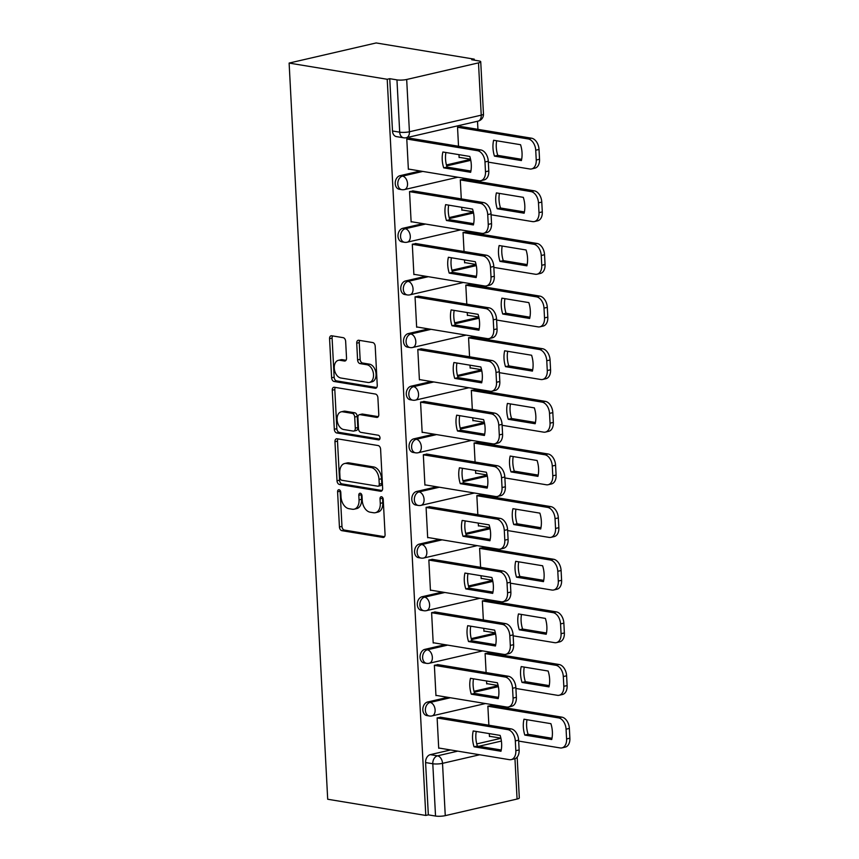 <?xml version="1.0" encoding="UTF-8"?>
<svg xmlns="http://www.w3.org/2000/svg" width="859" height="859" viewBox="0 0 859 859"><rect width="100%" height="100%" fill="white"/><g stroke="black" fill="none" stroke-linecap="round" stroke-linejoin="round"><path stroke-width="1.29" d="M339.069 489.737A2.373 1.546 -103 0 0 338.65 489.748A2.373 1.546 -103 0 0 337.587 491.788L339.434 526.975A3.382 2.212 -103 0 0 341.893 530.669L382.953 537.444A3.382 2.212 -103 0 0 383.543 537.433A3.382 2.212 -103 0 0 385.068 534.513L383.221 499.326A2.373 1.546 -103 0 0 381.503 496.749A2.373 1.546 -103 0 0 381.095 496.76A2.373 1.546 -103 0 0 380.032 498.8L380.269 503.353A10.823 7.087 -103 0 1 375.404 512.694A10.823 7.087 -103 0 1 373.525 512.748L370.1 512.179A10.823 7.087 -103 0 1 362.24 500.378L362.004 495.826A2.373 1.546 -103 0 0 360.286 493.238A2.373 1.546 -103 0 0 359.867 493.249A2.373 1.546 -103 0 0 358.804 495.299L359.051 499.852A10.823 7.087 -103 0 1 354.187 509.183A10.823 7.087 -103 0 1 352.297 509.237L348.883 508.678A10.823 7.087 -103 0 1 341.023 496.867L340.787 492.314A2.373 1.546 -103 0 0 339.069 489.737M340.164 490.51A2.373 1.546 -103 0 0 340.121 491.208L341.968 526.395A3.382 2.212 -103 0 0 344.427 530.078L384.553 536.703M382.609 497.522A2.373 1.546 -103 0 0 382.566 498.209L382.803 502.762L380.269 503.353M361.381 494.011A2.373 1.546 -103 0 0 361.349 494.709L361.585 499.262L359.051 499.852M345.651 341.367A3.382 2.212 -103 0 0 343.192 337.673L331.671 335.772A3.382 2.212 -103 0 0 331.091 335.794A3.382 2.212 -103 0 0 329.566 338.714L331.617 377.788A3.382 2.212 -103 0 0 334.065 381.471L375.136 388.257A3.382 2.212 -103 0 0 375.727 388.247A3.382 2.212 -103 0 0 377.251 385.326L375.2 346.241A3.382 2.212 -103 0 0 372.742 342.558L358.826 340.261A3.382 2.212 -103 0 0 358.235 340.271A3.382 2.212 -103 0 0 356.721 343.192L357.591 359.921A3.382 2.212 -103 0 0 360.05 363.604L366.954 364.742A9.052 5.927 -103 0 1 373.407 373.44A9.052 5.927 -103 0 1 369.456 382.416A9.052 5.927 -103 0 1 367.877 382.459L340.84 378.003A9.052 5.927 -103 0 1 334.387 369.306A9.052 5.927 -103 0 1 338.339 360.329A9.052 5.927 -103 0 1 339.917 360.286L344.416 361.027A3.382 2.212 -103 0 0 345.007 361.005A3.382 2.212 -103 0 0 346.531 358.085L345.651 341.367M289.118 63.072L387.216 79.275L425.796 815.449L327.698 799.246L289.118 63.072L376.156 42.95L474.254 59.153L474.308 60.162M337.072 438.766A3.382 2.212 -103 0 0 336.481 438.788A3.382 2.212 -103 0 0 334.967 441.698L337.007 480.782A3.382 2.212 -103 0 0 339.466 484.465L380.537 491.251A3.382 2.212 -103 0 0 381.128 491.23A3.382 2.212 -103 0 0 382.642 488.32L380.601 449.236A3.382 2.212 -103 0 0 378.143 445.553L337.072 438.766M334.312 429.285L332.261 390.201A3.382 2.212 -103 0 1 333.786 387.291A3.382 2.212 -103 0 1 334.376 387.269L375.447 394.056A3.382 2.212 -103 0 1 377.896 397.738L378.776 414.467A3.382 2.212 -103 0 1 377.251 417.388A3.382 2.212 -103 0 1 376.671 417.399L360.007 414.65A3.382 2.212 -103 0 0 359.427 414.672A3.382 2.212 -103 0 0 357.902 417.581L358.482 428.684A3.382 2.212 -103 0 0 360.941 432.367L378.282 435.234A2.373 1.546 -103 0 1 379.968 437.51A2.373 1.546 -103 0 1 378.937 439.862A2.373 1.546 -103 0 1 378.518 439.872L336.771 432.968A3.382 2.212 -103 0 1 334.312 429.285L336.846 428.695L334.806 389.621L332.261 390.201M508.27 708.288L508.206 707.032M505.511 655.664L505.446 654.397M502.762 603.029L502.687 601.772M500.002 550.394L499.938 549.137M497.243 497.769L497.178 496.502M494.483 445.134L494.419 443.878M491.724 392.499L491.659 391.242M488.964 339.874L488.9 338.607M486.205 287.239L486.14 285.983M483.445 234.604L483.381 233.347M480.686 181.979L480.621 180.712M477.937 129.344L477.507 121.259M387.216 79.275L389.75 78.684L396.955 79.876A6.893 1.353 -3 0 0 406.683 79.479L478.495 62.868A6.893 1.353 -3 0 0 480.729 61.741A6.893 1.353 -3 0 0 478.925 60.925L471.72 59.733L474.254 59.153M425.796 815.449L428.33 814.858L425.592 762.567A6.893 5.025 -80.6 0 1 430.316 754.642L450.588 749.961M476.756 743.905L500.926 738.321M479.666 754.76L442.525 763.35L445.263 815.642L517.075 799.042L514.96 758.712M445.263 815.642A6.893 1.353 177 0 1 435.534 816.05L432.796 763.758A6.893 5.025 -80.6 0 1 437.521 755.834L457.793 751.142M428.33 814.858L435.534 816.05M517.172 757.133L519.308 797.914A6.893 1.353 177 0 1 517.075 799.042M491.692 705.55L487.869 706.162L488.868 725.2M440.935 717.286L437.124 717.899L438.713 748.264L439.389 748.103M438.176 664.662L434.364 665.263L435.953 695.629L436.63 695.479M486.548 680.972L486.709 683.893L487.375 683.743M488.932 652.926L485.11 653.527L486.108 672.576M435.427 612.027L431.605 612.639L433.194 643.004L433.87 642.843M483.789 628.348L483.95 631.268L484.626 631.107M486.173 600.291L482.35 600.903L483.349 619.94M432.668 559.392L428.845 560.004L430.434 590.369L431.111 590.208M481.04 575.713L481.19 578.633L481.867 578.472M483.413 547.655L479.601 548.267L480.6 567.305M429.908 506.767L426.085 507.368L427.675 537.734L428.351 537.584M478.28 523.077L478.431 525.998L479.107 525.848M480.664 495.031L476.842 495.632L477.84 514.681M427.148 454.132L423.326 454.744L424.915 485.11L425.592 484.948M475.521 470.453L475.671 473.373L476.348 473.212M477.905 442.396L474.082 443.008L475.081 462.045M424.389 401.497L420.566 402.109L422.156 432.474L422.832 432.313M472.761 417.818L472.912 420.738L473.588 420.577M475.145 389.761L471.323 390.373L472.321 409.41M421.629 348.861L417.807 349.473L419.407 379.839L420.072 379.689M470.002 365.182L470.152 368.103L470.829 367.953M472.386 337.136L468.563 337.737L469.562 356.786M418.87 296.237L415.047 296.849L416.647 327.204L417.324 327.054M467.242 312.558L467.393 315.478L468.069 315.317M469.626 284.501L465.803 285.113L466.802 304.15M416.11 243.602L412.299 244.214L413.888 274.579L414.564 274.418M464.483 259.923L464.633 262.843L465.31 262.682M466.867 231.866L463.044 232.478L464.043 251.515M413.351 190.966L409.539 191.578L411.128 221.944L411.805 221.794M461.723 207.287L461.884 210.208L462.561 210.058M464.107 179.241L460.284 179.842L461.283 198.891M410.602 138.342L406.779 138.954L408.369 169.309L409.045 169.159M458.964 154.663L459.125 157.584L459.801 157.422M399.972 175.698L402.527 176.116A6.893 5.025 -80.6 0 0 397.803 183.042A6.893 5.025 -80.6 0 0 401.754 189.667L399.199 189.238A6.893 5.025 99.4 0 1 395.247 182.623A6.893 5.025 99.4 0 1 399.972 175.698L420.244 171.005M446.412 164.96L470.582 159.366M402.731 228.322L405.287 228.752A6.893 5.025 -80.6 0 0 400.562 235.677A6.893 5.025 -80.6 0 0 404.514 242.292L401.958 241.873A6.893 5.025 99.4 0 1 398.007 235.248A6.893 5.025 99.4 0 1 402.731 228.322L423.004 223.641M449.171 217.585L473.341 212.001M405.491 280.957L408.046 281.376A6.893 5.025 -80.6 0 0 403.322 288.302A6.893 5.025 -80.6 0 0 407.273 294.927L404.718 294.508A6.893 5.025 99.4 0 1 400.766 287.883A6.893 5.025 99.4 0 1 405.491 280.957L425.763 276.276M451.931 270.22L476.101 264.636M408.24 333.593L410.806 334.011A6.893 5.025 -80.6 0 0 406.082 340.937A6.893 5.025 -80.6 0 0 410.033 347.562L407.477 347.133A6.893 5.025 99.4 0 1 403.526 340.518A6.893 5.025 99.4 0 1 408.24 333.593L428.523 328.9M454.69 322.855L478.86 317.261M410.999 386.217L413.566 386.647A6.893 5.025 -80.6 0 0 408.841 393.572A6.893 5.025 -80.6 0 0 412.792 400.187L410.237 399.768A6.893 5.025 99.4 0 1 406.286 393.143A6.893 5.025 99.4 0 1 410.999 386.217L431.272 381.536M457.439 375.48L481.62 369.896M413.759 438.852L416.314 439.271A6.893 5.025 -80.6 0 0 411.601 446.208A6.893 5.025 -80.6 0 0 415.552 452.822L412.996 452.403A6.893 5.025 99.4 0 1 409.045 445.778A6.893 5.025 99.4 0 1 413.759 438.852L434.031 434.171M460.199 428.115L484.379 422.531M416.518 491.488L419.074 491.906A6.893 5.025 -80.6 0 0 414.36 498.832A6.893 5.025 -80.6 0 0 418.312 505.457L415.745 505.028A6.893 5.025 99.4 0 1 411.805 498.413A6.893 5.025 99.4 0 1 416.518 491.488L436.791 486.795M462.958 480.75L487.139 475.156M419.278 544.112L421.833 544.542A6.893 5.025 -80.6 0 0 417.12 551.467A6.893 5.025 -80.6 0 0 421.071 558.082L418.505 557.663A6.893 5.025 99.4 0 1 414.564 551.048A6.893 5.025 99.4 0 1 419.278 544.112L439.55 539.431M465.718 533.375L489.888 527.791M422.037 596.747L424.593 597.166A6.893 5.025 -80.6 0 0 419.879 604.102A6.893 5.025 -80.6 0 0 423.82 610.717L421.264 610.298A6.893 5.025 99.4 0 1 417.313 603.673A6.893 5.025 99.4 0 1 422.037 596.747L442.31 592.066M468.477 586.01L492.647 580.426M424.797 649.383L427.353 649.801A6.893 5.025 -80.6 0 0 422.628 656.727A6.893 5.025 -80.6 0 0 426.579 663.352L424.024 662.933A6.893 5.025 99.4 0 1 420.072 656.308A6.893 5.025 99.4 0 1 424.797 649.383L445.069 644.69M471.237 638.645L495.407 633.051M427.557 702.018L430.112 702.437A6.893 5.025 -80.6 0 0 425.388 709.362A6.893 5.025 -80.6 0 0 429.339 715.987L426.783 715.558A6.893 5.025 99.4 0 1 422.832 708.943A6.893 5.025 99.4 0 1 427.557 702.018L447.829 697.325M473.996 691.28L498.166 685.686M489.308 733.607L489.458 736.528L490.135 736.378M461.347 126.606L457.536 127.218L458.523 146.255M389.75 78.684L392.488 130.987A6.893 5.025 99.4 0 0 396.439 136.613L403.644 137.805A6.893 5.025 -80.6 0 1 399.693 132.179L396.955 79.876M354.187 509.183L356.721 508.603A10.823 7.087 -103 0 0 361.585 499.262M375.404 512.694L377.939 512.104A10.823 7.087 -103 0 0 382.803 502.762M338.017 438.928A3.382 2.212 -103 0 0 337.501 441.118L339.552 480.192A3.382 2.212 -103 0 0 342 483.885L382.126 490.51M340.014 477.668A2.373 1.546 -103 0 0 341.732 480.245L377.788 486.205A2.373 1.546 -103 0 0 378.196 486.183A2.373 1.546 -103 0 0 379.259 484.143L379.012 479.343A10.823 7.087 -103 0 0 371.152 467.543L346.51 463.473A10.823 7.087 -103 0 0 344.631 463.527A10.823 7.087 -103 0 0 339.767 472.858L340.014 477.668M380.322 485.614A2.373 1.546 -103 0 0 380.73 485.603A2.373 1.546 -103 0 0 381.793 483.563L379.259 484.143M344.631 463.527L347.165 462.937A10.823 7.087 -103 0 1 349.044 462.883L373.686 466.952A10.823 7.087 -103 0 1 381.546 478.753L381.793 483.563M335.321 387.43A3.382 2.212 -103 0 0 334.806 389.621M378.261 416.658L362.552 414.059A3.382 2.212 -103 0 0 361.961 414.081L359.427 414.672M379.785 439.067L339.305 432.388L336.771 432.968M342.73 411.794A9.052 5.927 -103 0 0 341.152 411.837A9.052 5.927 -103 0 0 337.2 420.824A9.052 5.927 -103 0 0 343.654 429.511L353.178 431.089A3.382 2.212 -103 0 0 353.768 431.068A3.382 2.212 -103 0 0 355.293 428.147L354.703 417.055A3.382 2.212 -103 0 0 352.254 413.372L342.73 411.794L345.264 411.214A9.052 5.927 -103 0 0 343.686 411.257L341.152 411.837M353.768 431.068L356.302 430.488A3.382 2.212 -103 0 0 357.827 427.567L355.293 428.147M345.264 411.214L354.788 412.782A3.382 2.212 -103 0 1 357.247 416.475L357.827 427.567M336.846 428.695A3.382 2.212 -103 0 0 339.305 432.388M338.339 360.329L340.873 359.738A9.052 5.927 -103 0 1 342.451 359.696L346.005 360.286M369.456 382.416L371.99 381.836A9.052 5.927 -103 0 0 375.941 372.849A9.052 5.927 -103 0 0 369.488 364.162L366.954 364.742M359.771 340.411A3.382 2.212 -103 0 0 359.255 342.612L360.136 359.33A3.382 2.212 -103 0 0 362.584 363.024L369.488 364.162M332.626 335.933A3.382 2.212 -103 0 0 332.1 338.124L334.151 377.198A3.382 2.212 -103 0 0 336.61 380.891L376.725 387.516M524.806 735.079L551.725 739.524A21.539 14.098 -103 0 0 550.898 723.665L523.979 719.219A21.539 14.098 -103 0 0 524.806 735.079L528.102 734.316L551.993 738.257M489.447 736.26L500.883 738.149M518.664 741.081L560.143 747.931A10.34 6.765 -103 0 0 561.936 747.888A10.34 6.765 -103 0 0 566.586 738.965L566.07 729.184A10.34 6.765 -103 0 0 558.565 717.909L487.88 706.227M527.007 719.713A21.539 14.098 -103 0 0 528.102 734.316M491.004 705.443L561.861 717.147A10.34 6.765 77 0 1 569.367 728.421L569.882 738.203A10.34 6.765 77 0 1 565.243 747.126L561.936 747.888M474.05 746.804A21.539 14.098 77 0 1 473.223 730.955L500.142 735.401A21.539 14.098 77 0 1 500.98 751.26L474.05 746.804L477.346 746.041A21.539 14.098 77 0 1 476.251 731.449M477.346 746.041L501.237 749.993M440.248 717.179L511.116 728.883A10.34 6.765 77 0 1 518.621 740.147L519.126 749.939A10.34 6.765 77 0 1 514.487 758.851L511.191 759.614A10.34 6.765 -103 0 0 515.829 750.702L515.314 740.92A10.34 6.765 -103 0 0 507.809 729.645L511.116 728.883M438.691 747.996L509.387 759.667A10.34 6.765 -103 0 0 511.191 759.614M437.124 717.963L507.809 729.645M522.047 682.443L548.976 686.889A21.539 14.098 -103 0 0 548.139 671.029L521.22 666.584A21.539 14.098 -103 0 0 522.047 682.443L525.343 681.681L549.234 685.622M486.688 683.624L498.134 685.514M515.905 688.456L557.384 695.307A10.34 6.765 -103 0 0 559.177 695.253A10.34 6.765 -103 0 0 563.826 686.33L563.311 676.548A10.34 6.765 -103 0 0 555.805 665.274L485.12 653.602M524.248 667.089A21.539 14.098 -103 0 0 525.343 681.681M488.245 652.808L559.112 664.512A10.34 6.765 77 0 1 566.607 675.786L567.123 685.568A10.34 6.765 77 0 1 562.484 694.491L559.177 695.253M519.287 629.808L546.217 634.253A21.539 14.098 -103 0 0 545.379 618.405L518.46 613.949A21.539 14.098 -103 0 0 519.287 629.808L522.583 629.046L546.474 632.997M483.928 631L495.375 632.879M513.145 635.821L554.624 642.672A10.34 6.765 -103 0 0 556.417 642.618A10.34 6.765 -103 0 0 561.067 633.695L560.551 623.913A10.34 6.765 -103 0 0 553.046 612.639L482.361 600.967M521.488 614.453A21.539 14.098 -103 0 0 522.583 629.046M485.485 600.173L556.353 611.876A10.34 6.765 77 0 1 563.858 623.151L564.363 632.933A10.34 6.765 77 0 1 559.724 641.856L556.417 642.618M471.29 694.179A21.539 14.098 77 0 1 470.464 678.32L497.382 682.765A21.539 14.098 77 0 1 498.22 698.625L471.29 694.179L474.597 693.417A21.539 14.098 77 0 1 473.502 678.825M474.597 693.417L498.478 697.358M437.489 664.544L508.356 676.248A10.34 6.765 77 0 1 515.862 687.522L516.366 697.304A10.34 6.765 77 0 1 511.728 706.227L508.431 706.989A10.34 6.765 -103 0 0 513.07 698.066L512.555 688.284A10.34 6.765 -103 0 0 505.06 677.01L508.356 676.248M435.942 695.361L506.627 707.032A10.34 6.765 -103 0 0 508.431 706.989M434.364 665.338L505.06 677.01M468.531 641.544A21.539 14.098 77 0 1 467.704 625.685L494.634 630.13A21.539 14.098 77 0 1 495.46 645.989L468.531 641.544L471.838 640.782A21.539 14.098 77 0 1 470.743 626.19M471.838 640.782L495.729 644.733M434.729 611.909L505.597 623.613A10.34 6.765 77 0 1 513.102 634.887L513.618 644.669A10.34 6.765 77 0 1 508.968 653.592L505.672 654.354A10.34 6.765 -103 0 0 510.31 645.431L509.806 635.649A10.34 6.765 -103 0 0 502.3 624.375L505.597 623.613M433.183 642.725L503.868 654.408A10.34 6.765 -103 0 0 505.672 654.354M431.605 612.703L502.3 624.375M516.527 577.184L543.457 581.629A21.539 14.098 -103 0 0 542.62 565.77L515.701 561.324A21.539 14.098 -103 0 0 516.527 577.184L519.835 576.421L543.715 580.362M481.169 578.365L492.615 580.255M510.386 583.186L551.865 590.036A10.34 6.765 -103 0 0 553.668 589.993A10.34 6.765 -103 0 0 558.307 581.071L557.792 571.289A10.34 6.765 -103 0 0 550.297 560.014L479.601 548.332M518.729 561.818A21.539 14.098 -103 0 0 519.835 576.421M482.726 547.548L553.593 559.252A10.34 6.765 77 0 1 561.099 570.526L561.603 580.308A10.34 6.765 77 0 1 556.965 589.231L553.668 589.993M513.768 524.548L540.698 528.994A21.539 14.098 -103 0 0 539.871 513.134L512.941 508.689A21.539 14.098 -103 0 0 513.768 524.548L517.075 523.786L540.966 527.727M478.42 525.729L489.855 527.619M507.637 530.561L549.105 537.401A10.34 6.765 -103 0 0 550.909 537.358A10.34 6.765 -103 0 0 555.548 528.435L555.043 518.653A10.34 6.765 -103 0 0 547.537 507.379L476.842 495.707M515.98 509.194A21.539 14.098 -103 0 0 517.075 523.786M479.966 494.913L550.834 506.617A10.34 6.765 77 0 1 558.339 517.891L558.855 527.673A10.34 6.765 77 0 1 554.205 536.596L550.909 537.358M511.019 471.913L537.938 476.358A21.539 14.098 -103 0 0 537.111 460.51L510.182 456.054A21.539 14.098 -103 0 0 511.019 471.913L514.316 471.151L538.206 475.102M475.661 473.094L487.096 474.984M504.877 477.926L546.345 484.777A10.34 6.765 -103 0 0 548.149 484.723A10.34 6.765 -103 0 0 552.788 475.8L552.283 466.018A10.34 6.765 -103 0 0 544.778 454.744L474.082 443.072M513.22 456.558A21.539 14.098 -103 0 0 514.316 471.151M477.207 442.278L548.074 453.981A10.34 6.765 77 0 1 555.58 465.256L556.095 475.038A10.34 6.765 77 0 1 551.446 483.961L548.149 484.723M465.782 588.909A21.539 14.098 77 0 1 464.944 573.06L491.874 577.506A21.539 14.098 77 0 1 492.701 593.365L465.782 588.909L469.078 588.147A21.539 14.098 77 0 1 467.983 573.554M469.078 588.147L492.969 592.098M431.97 559.284L502.837 570.988A10.34 6.765 77 0 1 510.343 582.252L510.858 592.044A10.34 6.765 77 0 1 506.209 600.956L502.912 601.719A10.34 6.765 -103 0 0 507.551 592.807L507.046 583.014A10.34 6.765 -103 0 0 499.541 571.75L502.837 570.988M430.423 590.101L501.108 601.772A10.34 6.765 -103 0 0 502.912 601.719M428.845 560.068L499.541 571.75M463.022 536.284A21.539 14.098 77 0 1 462.185 520.425L489.115 524.87A21.539 14.098 77 0 1 489.941 540.73L463.022 536.284L466.319 535.522A21.539 14.098 77 0 1 465.224 520.93M466.319 535.522L490.21 539.463M429.221 506.649L500.078 518.353A10.34 6.765 77 0 1 507.583 529.627L508.099 539.409A10.34 6.765 77 0 1 503.449 548.332L500.153 549.094A10.34 6.765 -103 0 0 504.802 540.171L504.287 530.39A10.34 6.765 -103 0 0 496.781 519.115L500.078 518.353M427.664 537.466L498.36 549.137A10.34 6.765 -103 0 0 500.153 549.094M426.085 507.444L496.781 519.115M460.263 483.649A21.539 14.098 77 0 1 459.425 467.79L486.355 472.235A21.539 14.098 77 0 1 487.182 488.095L460.263 483.649L463.559 482.887A21.539 14.098 77 0 1 462.464 468.295M463.559 482.887L487.45 486.828M426.461 454.014L497.318 465.718A10.34 6.765 77 0 1 504.824 476.992L505.339 486.774A10.34 6.765 77 0 1 500.69 495.697L497.393 496.459A10.34 6.765 -103 0 0 502.043 487.536L501.527 477.754A10.34 6.765 -103 0 0 494.022 466.48L497.318 465.718M424.904 484.83L495.6 496.513A10.34 6.765 -103 0 0 497.393 496.459M423.326 454.808L494.022 466.48M508.26 419.278L535.178 423.734A21.539 14.098 -103 0 0 534.352 407.875L507.422 403.429A21.539 14.098 -103 0 0 508.26 419.278L511.556 418.516L535.447 422.467M472.901 420.47L484.336 422.36M502.118 425.291L543.586 432.141A10.34 6.765 -103 0 0 545.39 432.098A10.34 6.765 -103 0 0 550.039 423.176L549.524 413.394A10.34 6.765 -103 0 0 542.018 402.119L471.323 390.437M510.461 403.923A21.539 14.098 -103 0 0 511.556 418.516M474.458 389.653L545.315 401.357A10.34 6.765 77 0 1 552.82 412.631L553.336 422.413A10.34 6.765 77 0 1 548.686 431.325L545.39 432.098M457.503 431.014A21.539 14.098 77 0 1 456.677 415.165L483.596 419.611A21.539 14.098 77 0 1 484.422 435.47L457.503 431.014L460.8 430.252A21.539 14.098 77 0 1 459.705 415.659M460.8 430.252L484.691 434.203M423.702 401.389L494.559 413.082A10.34 6.765 77 0 1 502.064 424.357L502.579 434.149A10.34 6.765 77 0 1 497.93 443.061L494.634 443.824A10.34 6.765 -103 0 0 499.283 434.912L498.768 425.119A10.34 6.765 -103 0 0 491.262 413.855L494.559 413.082M422.145 432.206L492.841 443.878A10.34 6.765 -103 0 0 494.634 443.824M420.577 402.173L491.262 413.855M505.5 366.653L532.419 371.099A21.539 14.098 -103 0 0 531.592 355.239L504.662 350.794A21.539 14.098 -103 0 0 505.5 366.653L508.796 365.891L532.687 369.832M470.141 367.835L481.577 369.724M499.358 372.666L540.837 379.506A10.34 6.765 -103 0 0 542.63 379.463A10.34 6.765 -103 0 0 547.28 370.54L546.764 360.759A10.34 6.765 -103 0 0 539.259 349.484L468.563 337.812M507.701 351.299A21.539 14.098 -103 0 0 508.796 365.891M471.698 337.018L542.555 348.722A10.34 6.765 77 0 1 550.061 359.996L550.576 369.778A10.34 6.765 77 0 1 545.927 378.701L542.63 379.463M454.744 378.389A21.539 14.098 77 0 1 453.917 362.53L480.836 366.976A21.539 14.098 77 0 1 481.674 382.835L454.744 378.389L458.04 377.627A21.539 14.098 77 0 1 456.945 363.035M458.04 377.627L481.931 381.568M420.942 348.754L491.81 360.458A10.34 6.765 77 0 1 499.304 371.732L499.82 381.514A10.34 6.765 77 0 1 495.181 390.437L491.874 391.199A10.34 6.765 -103 0 0 496.523 382.276L496.008 372.495A10.34 6.765 -103 0 0 488.503 361.22L491.81 360.458M419.385 379.571L490.081 391.242A10.34 6.765 -103 0 0 491.874 391.199M417.818 349.549L488.503 361.22M502.74 314.018L529.659 318.464A21.539 14.098 -103 0 0 528.833 302.604L501.903 298.159A21.539 14.098 -103 0 0 502.74 314.018L506.037 313.256L529.928 317.207M467.382 315.199L478.817 317.089M496.599 320.031L538.078 326.882A10.34 6.765 -103 0 0 539.871 326.828A10.34 6.765 -103 0 0 544.52 317.905L544.005 308.123A10.34 6.765 -103 0 0 536.499 296.849L465.803 285.177M504.942 298.664A21.539 14.098 -103 0 0 506.037 313.256M468.939 284.383L539.796 296.087A10.34 6.765 77 0 1 547.301 307.361L547.817 317.143A10.34 6.765 77 0 1 543.167 326.066L539.871 326.828M451.984 325.754A21.539 14.098 77 0 1 451.158 309.895L478.076 314.34A21.539 14.098 77 0 1 478.914 330.2L451.984 325.754L455.281 324.992A21.539 14.098 77 0 1 454.186 310.4M455.281 324.992L479.172 328.933M418.183 296.119L489.05 307.823A10.34 6.765 77 0 1 496.545 319.097L497.06 328.879A10.34 6.765 77 0 1 492.422 337.802L489.115 338.564A10.34 6.765 -103 0 0 493.764 329.641L493.249 319.859A10.34 6.765 -103 0 0 485.743 308.585L489.05 307.823M416.626 326.935L487.321 338.618A10.34 6.765 -103 0 0 489.115 338.564M415.058 296.913L485.743 308.585M499.981 261.383L526.9 265.839A21.539 14.098 -103 0 0 526.073 249.98L499.154 245.534A21.539 14.098 -103 0 0 499.981 261.383L503.277 260.621L527.168 264.572M464.622 262.575L476.058 264.465M493.839 267.396L535.318 274.246A10.34 6.765 -103 0 0 537.111 274.193A10.34 6.765 -103 0 0 541.761 265.281L541.245 255.488A10.34 6.765 -103 0 0 533.74 244.224L463.055 232.542M502.182 246.028A21.539 14.098 -103 0 0 503.277 260.621M466.179 231.758L537.036 243.462A10.34 6.765 77 0 1 544.542 254.726L545.057 264.518A10.34 6.765 77 0 1 540.418 273.43L537.111 274.193M449.225 273.119A21.539 14.098 77 0 1 448.398 257.27L475.317 261.716A21.539 14.098 77 0 1 476.154 277.564L449.225 273.119L452.521 272.357A21.539 14.098 77 0 1 451.426 257.764M452.521 272.357L476.412 276.308M415.423 243.484L486.291 255.187A10.34 6.765 77 0 1 493.796 266.462L494.301 276.254A10.34 6.765 77 0 1 489.662 285.167L486.366 285.929A10.34 6.765 -103 0 0 491.004 277.017L490.489 267.224A10.34 6.765 -103 0 0 482.994 255.95L486.291 255.187M413.866 274.311L484.562 285.983A10.34 6.765 -103 0 0 486.366 285.929M412.299 244.278L482.994 255.95M497.221 208.758L524.151 213.204A21.539 14.098 -103 0 0 523.314 197.345L496.395 192.899A21.539 14.098 -103 0 0 497.221 208.758L500.518 207.996L524.409 211.937M461.863 209.94L473.309 211.829M491.08 214.761L532.559 221.611A10.34 6.765 -103 0 0 534.352 221.568A10.34 6.765 -103 0 0 539.001 212.645L538.486 202.864A10.34 6.765 -103 0 0 530.98 191.589L460.295 179.918M499.423 193.404A21.539 14.098 -103 0 0 500.518 207.996M463.42 179.123L534.287 190.827A10.34 6.765 77 0 1 541.782 202.101L542.297 211.883A10.34 6.765 77 0 1 537.659 220.806L534.352 221.568M446.465 220.495A21.539 14.098 77 0 1 445.638 204.635L472.557 209.081A21.539 14.098 77 0 1 473.395 224.94L446.465 220.495L449.772 219.732A21.539 14.098 77 0 1 448.677 205.14M449.772 219.732L473.663 223.673M412.664 190.859L483.531 202.563A10.34 6.765 77 0 1 491.037 213.837L491.541 223.619A10.34 6.765 77 0 1 486.903 232.542L483.606 233.304A10.34 6.765 -103 0 0 488.245 224.382L487.729 214.6A10.34 6.765 -103 0 0 480.235 203.325L483.531 202.563M411.117 221.676L481.802 233.347A10.34 6.765 -103 0 0 483.606 233.304M409.539 191.643L480.235 203.325M494.462 156.123L521.392 160.569A21.539 14.098 -103 0 0 520.554 144.709L493.635 140.264A21.539 14.098 -103 0 0 494.462 156.123L497.758 155.361L521.649 159.312M459.103 157.304L470.549 159.194M488.32 162.136L529.799 168.987A10.34 6.765 -103 0 0 531.603 168.933A10.34 6.765 -103 0 0 536.241 160.01L535.726 150.228A10.34 6.765 -103 0 0 528.221 138.954L457.536 127.282M496.663 140.769A21.539 14.098 -103 0 0 497.758 155.361M460.66 126.488L531.528 138.192A10.34 6.765 77 0 1 539.033 149.466L539.538 159.248A10.34 6.765 77 0 1 534.899 168.171L531.603 168.933M443.706 167.859A21.539 14.098 77 0 1 442.879 152L469.809 156.445A21.539 14.098 77 0 1 470.635 172.305L443.706 167.859L447.013 167.097A21.539 14.098 77 0 1 445.918 152.505M447.013 167.097L470.904 171.038M409.904 138.224L480.772 149.928A10.34 6.765 77 0 1 488.277 161.202L488.792 170.984A10.34 6.765 77 0 1 484.143 179.907L480.847 180.669A10.34 6.765 -103 0 0 485.485 171.746L484.981 161.964A10.34 6.765 -103 0 0 477.475 150.69L480.772 149.928M408.358 169.04L479.043 180.723A10.34 6.765 -103 0 0 480.847 180.669M406.779 139.018L477.475 150.69M340.121 491.208L337.587 491.788M382.566 498.209L380.032 498.8M361.349 494.709L358.804 495.299M406.683 79.479L409.421 131.771L481.233 115.16L478.495 62.868M430.316 754.642L437.521 755.834A6.893 4.51 -103 0 1 442.525 763.35A6.893 1.353 177 0 1 432.796 763.758L425.592 762.567M478.807 746.288L501.409 741.059M501.28 749.767L500.69 749.896M401.754 189.667A6.893 6.893 0 0 0 404.428 189.581A6.893 4.51 77 0 0 407.531 183.633A6.893 4.51 77 0 0 402.527 176.116L422.8 171.424M446.659 165.916L470.775 160.332M404.514 242.292A6.893 6.893 0 0 0 407.187 242.206A6.893 4.51 77 0 0 410.291 236.268A6.893 4.51 77 0 0 405.287 228.752L425.559 224.059M449.418 218.54L473.534 212.968M407.273 294.927A6.893 6.893 0 0 0 409.947 294.841A6.893 4.51 77 0 0 413.05 288.892A6.893 4.51 77 0 0 408.046 281.376L428.319 276.695M452.178 271.176L476.294 265.603M410.033 347.562A6.893 6.893 0 0 0 412.707 347.476A6.893 4.51 77 0 0 415.81 341.528A6.893 4.51 77 0 0 410.806 334.011L431.078 329.33M454.937 323.811L479.054 318.227M412.792 400.187A6.893 6.893 0 0 0 415.466 400.111A6.893 4.51 77 0 0 418.558 394.163A6.893 4.51 77 0 0 413.566 386.647L433.838 381.954M457.697 376.435L481.813 370.863M415.552 452.822A6.893 6.893 0 0 0 418.226 452.736A6.893 4.51 77 0 0 421.318 446.787A6.893 4.51 77 0 0 416.314 439.271L436.587 434.59M460.445 429.071L484.573 423.498M418.312 505.457A6.893 6.893 0 0 0 420.985 505.371A6.893 4.51 77 0 0 424.078 499.423A6.893 4.51 77 0 0 419.074 491.906L439.346 487.225M463.205 481.706L487.332 476.122M421.071 558.082A6.893 6.893 0 0 0 423.745 558.006A6.893 4.51 77 0 0 426.837 552.058A6.893 4.51 77 0 0 421.833 544.542L442.106 539.849M465.965 534.33L490.092 528.757M423.82 610.717A6.893 6.893 0 0 0 426.504 610.631A6.893 4.51 77 0 0 429.597 604.682A6.893 4.51 77 0 0 424.593 597.166L444.865 592.485M468.724 586.965L492.851 581.393M426.579 663.352A6.893 6.893 0 0 0 429.253 663.266A6.893 4.51 77 0 0 432.356 657.318A6.893 4.51 77 0 0 427.353 649.801L447.625 645.12M471.484 639.601L495.6 634.017M429.339 715.987A6.893 6.893 0 0 0 432.013 715.901A6.893 4.51 77 0 0 435.116 709.953A6.893 4.51 77 0 0 430.112 702.437L450.384 697.744M474.243 692.236L498.36 686.652M392.488 130.987L399.693 132.179A6.893 1.353 177 0 0 409.421 131.771A6.893 4.51 77 0 1 406.328 137.719L478.141 121.108A6.893 6.893 0 0 0 483.467 114.032L480.729 61.741M483.467 114.032A6.893 1.353 -3 0 1 481.233 115.16A6.893 4.51 77 0 1 478.141 121.108M384.08 537.186L382.953 537.444M344.427 530.078L341.893 530.669M341.968 526.395L339.434 526.975M381.664 490.994L380.537 491.251M342 483.885L339.466 484.465M339.552 480.192L337.007 480.782M337.501 441.118L334.967 441.698M381.546 478.753L379.012 479.343M373.686 466.952L371.152 467.543M349.044 462.883L346.51 463.473M377.788 417.141L376.671 417.399M362.552 414.059L360.007 414.65M379.313 439.69L378.518 439.872M357.247 416.475L354.703 417.055M354.788 412.782L352.254 413.372M345.543 360.769L344.416 361.027M342.451 359.696L339.917 360.286M362.584 363.024L360.05 363.604M360.136 359.33L357.591 359.921M359.255 342.612L356.721 343.192M376.263 388L375.136 388.257M336.61 380.891L334.065 381.471M334.151 377.198L331.617 377.788M332.1 338.124L329.566 338.714M561.861 717.147L558.565 717.909M569.367 728.421L566.07 729.184M569.882 738.203L566.586 738.965M515.829 750.702L519.126 749.939M515.314 740.92L518.621 740.147M559.112 664.512L555.805 665.274M566.607 675.786L563.311 676.548M567.123 685.568L563.826 686.33M556.353 611.876L553.046 612.639M563.858 623.151L560.551 623.913M564.363 632.933L561.067 633.695M513.07 698.066L516.366 697.304M512.555 688.284L515.862 687.522M510.31 645.431L513.618 644.669M509.806 635.649L513.102 634.887M553.593 559.252L550.297 560.014M561.099 570.526L557.792 571.289M561.603 580.308L558.307 581.071M550.834 506.617L547.537 507.379M558.339 517.891L555.043 518.653M558.855 527.673L555.548 528.435M548.074 453.981L544.778 454.744M555.58 465.256L552.283 466.018M556.095 475.038L552.788 475.8M507.551 592.807L510.858 592.044M507.046 583.014L510.343 582.252M504.802 540.171L508.099 539.409M504.287 530.39L507.583 529.627M502.043 487.536L505.339 486.774M501.527 477.754L504.824 476.992M545.315 401.357L542.018 402.119M552.82 412.631L549.524 413.394M553.336 422.413L550.039 423.176M499.283 434.912L502.579 434.149M498.768 425.119L502.064 424.357M542.555 348.722L539.259 349.484M550.061 359.996L546.764 360.759M550.576 369.778L547.28 370.54M496.523 382.276L499.82 381.514M496.008 372.495L499.304 371.732M539.796 296.087L536.499 296.849M547.301 307.361L544.005 308.123M547.817 317.143L544.52 317.905M493.764 329.641L497.06 328.879M493.249 319.859L496.545 319.097M537.036 243.462L533.74 244.224M544.542 254.726L541.245 255.488M545.057 264.518L541.761 265.281M491.004 277.017L494.301 276.254M490.489 267.224L493.796 266.462M534.287 190.827L530.98 191.589M541.782 202.101L538.486 202.864M542.297 211.883L539.001 212.645M488.245 224.382L491.541 223.619M487.729 214.6L491.037 213.837M531.528 138.192L528.221 138.954M539.033 149.466L535.726 150.228M539.538 159.248L536.241 160.01M485.485 171.746L488.792 170.984M484.981 161.964L488.277 161.202M485.464 703.542L432.013 715.901M482.704 650.907L429.253 663.266M479.945 598.272L426.504 610.631M477.185 545.648L423.745 558.006M474.426 493.012L420.985 505.371M471.666 440.377L418.226 452.736M468.907 387.753L415.466 400.111M466.147 335.117L412.707 347.476M463.398 282.482L409.947 294.841M460.639 229.858L407.187 242.206M457.879 177.222L404.428 189.581M403.644 137.805A6.893 6.893 0 0 0 406.328 137.719M380.73 485.603L378.196 486.183"/></g></svg>
